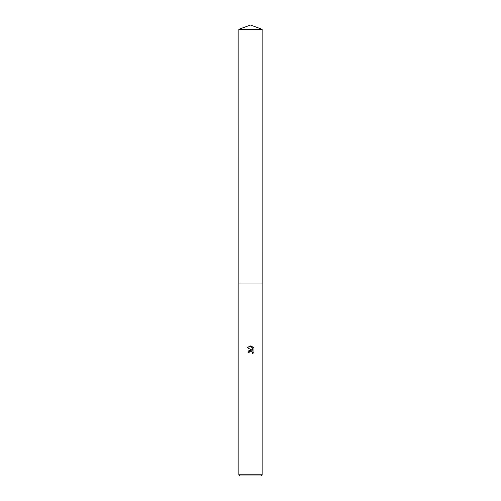 <?xml version="1.0" encoding="UTF-8"?>
<svg xmlns="http://www.w3.org/2000/svg" width="501" height="501" viewBox="0 0 501 501"><rect width="100%" height="100%" fill="white"/><g stroke="black" fill="none" stroke-linecap="round" stroke-linejoin="round"><path stroke-width="0.38" stroke-dasharray="2.5 1.88" d="M262.136 474.785L238.864 474.785M260.971 475.95L240.029 475.95M253.957 352.441L253.957 347.851M248.602 350.888L247.826 352.948L249.047 352.948M247.043 347.638L251.984 350.074M252.761 346.636L252.761 350.356L251.251 346.016M262.136 29.283L238.864 29.283"/><path stroke-width="0.75" d="M238.864 29.283L262.136 29.283L250.5 25.05L238.864 29.283L238.858 283.954L262.136 283.954L262.136 474.785L238.864 474.785L240.029 475.95L260.971 475.95L262.136 474.785M249.047 352.948L247.826 352.948L250.5 349.892L251.984 350.074L247.043 347.638L250.5 345.934L251.251 346.016L252.761 350.356L252.761 346.636L253.957 347.851L253.957 352.441L252.567 353.769L252.623 352.228L251.615 351.22L250.5 351.126L249.241 352.109L249.047 352.948L249.172 352.272M249.241 352.109L250.193 351.22L251.615 351.22L252.623 352.228L252.567 353.769L253.957 352.441M251.984 350.074L248.602 350.888M253.957 347.851L252.761 346.636M251.251 346.016L247.043 347.638M238.864 474.785L238.864 283.954L262.142 283.954L262.136 29.283"/></g></svg>
